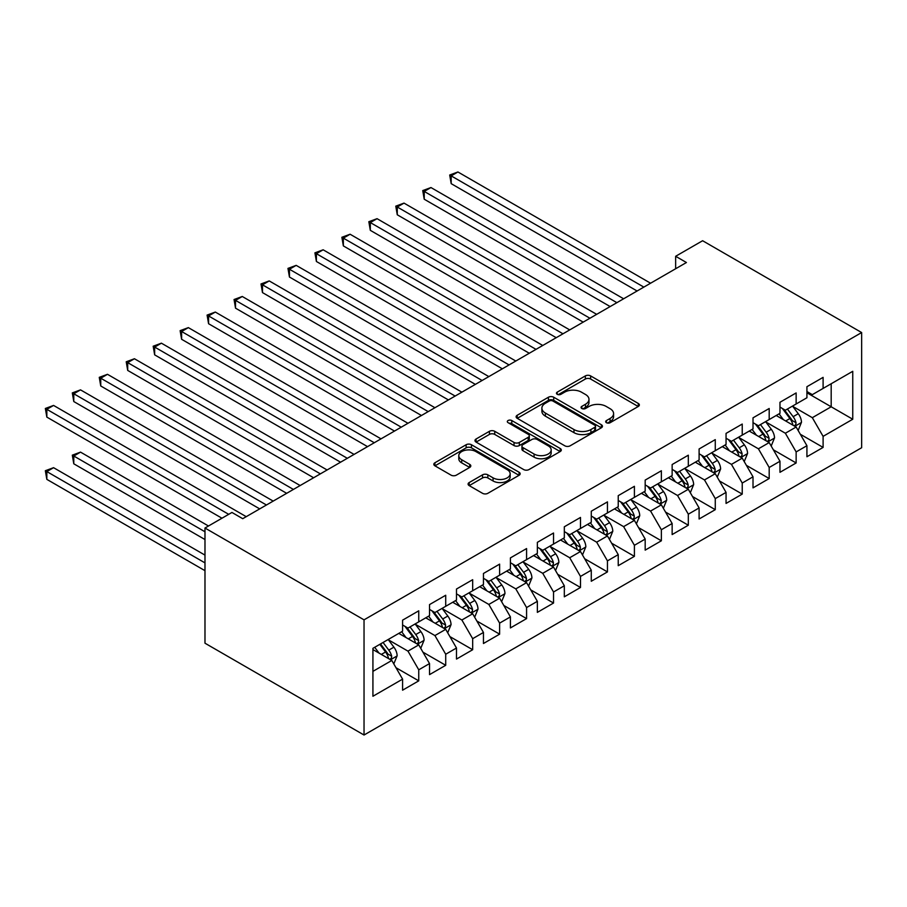 <?xml version="1.0" encoding="UTF-8"?>
<svg xmlns="http://www.w3.org/2000/svg" width="907" height="907" viewBox="0 0 907 907"><rect width="100%" height="100%" fill="white"/><g stroke="black" fill="none" stroke-linecap="round" stroke-linejoin="round"><path stroke-width="1.36" d="M606.443 422.707A2.619 1.508 0 0 0 610.15 422.707L638.267 406.472A3.741 2.165 0 0 0 639.356 404.941A3.741 2.165 0 0 0 638.267 403.422L590.638 375.917A3.741 2.165 0 0 0 585.344 375.917L557.227 392.153A2.619 1.508 0 0 0 556.467 393.219A2.619 1.508 0 0 0 557.227 394.296A2.619 1.508 0 0 0 560.934 394.296L564.573 392.187A11.972 6.916 0 0 1 581.512 392.187L585.48 394.477A11.972 6.916 0 0 1 588.983 399.375A11.972 6.916 0 0 1 585.48 404.261L581.841 406.359A2.619 1.508 0 0 0 581.07 407.424A2.619 1.508 0 0 0 581.841 408.501A2.619 1.508 0 0 0 585.548 408.501L589.187 406.393A11.972 6.916 0 0 1 606.114 406.393L610.082 408.694A11.972 6.916 0 0 1 613.597 413.581A11.972 6.916 0 0 1 610.082 418.467L606.443 420.565A2.619 1.508 0 0 0 605.683 421.642A2.619 1.508 0 0 0 606.443 422.707L606.443 420.565M469.191 482.547A3.741 2.165 0 0 0 468.091 484.077A3.741 2.165 0 0 0 469.191 485.608L482.547 493.317A3.741 2.165 0 0 0 487.841 493.317L519.065 475.291A3.741 2.165 0 0 0 520.164 473.771A3.741 2.165 0 0 0 519.065 472.241L471.436 444.736A3.741 2.165 0 0 0 466.141 444.736L434.918 462.763A3.741 2.165 0 0 0 433.829 464.293A3.741 2.165 0 0 0 434.918 465.824L451.062 475.143A3.741 2.165 0 0 0 456.357 475.143L469.713 467.422A3.741 2.165 0 0 0 470.812 465.903A3.741 2.165 0 0 0 469.713 464.373L461.708 459.747A10.011 5.782 0 0 1 458.783 455.665A10.011 5.782 0 0 1 464.962 450.325A10.011 5.782 0 0 1 475.869 451.573L507.228 469.679A10.011 5.782 0 0 1 510.153 473.771A10.011 5.782 0 0 1 503.975 479.111A10.011 5.782 0 0 1 493.068 477.853L487.841 474.837A3.741 2.165 0 0 0 482.547 474.837L469.191 482.547L469.191 485.608M204.982 528.021L364.036 619.844L364.036 735.021L204.982 643.199L204.982 528.021L231.943 512.455L242.725 518.691L686.429 262.52L675.647 256.284L675.647 268.744M675.647 256.284L702.608 240.729L861.65 332.552L364.036 619.844M564.834 445.813A3.741 2.165 0 0 0 570.129 445.813L601.352 427.787A3.741 2.165 0 0 0 602.452 426.256A3.741 2.165 0 0 0 601.352 424.725L553.723 397.232A3.741 2.165 0 0 0 548.429 397.232L517.217 415.259A3.741 2.165 0 0 0 516.117 416.789A3.741 2.165 0 0 0 517.217 418.308L564.834 445.813M509.133 423.274A2.619 1.508 0 0 1 511.786 423.637L511.786 420.531L560.209 448.489A3.741 2.165 0 0 1 561.308 450.008A3.741 2.165 0 0 1 560.209 451.539L528.985 469.565A3.741 2.165 0 0 1 523.69 469.565L476.062 442.072L476.062 439.011A3.741 2.165 0 0 0 474.973 440.541A3.741 2.165 0 0 0 476.062 442.072M476.062 439.011L489.429 431.301A3.741 2.165 0 0 1 494.723 431.301L514.031 442.446A3.741 2.165 0 0 0 519.326 442.446L528.191 437.333A3.741 2.165 0 0 0 529.291 435.802A3.741 2.165 0 0 0 528.191 434.283L508.079 422.662A2.619 1.508 0 0 1 507.319 421.596A2.619 1.508 0 0 1 508.929 420.202A2.619 1.508 0 0 1 511.786 420.531M364.036 735.021L861.65 447.718L861.65 332.552M806.924 392.776L831.186 406.79L831.186 383.752L852.75 371.303L823.103 388.423L823.103 377.369L806.924 386.711L806.924 397.765L796.142 403.989L796.142 392.935L779.975 402.277L779.975 413.32L769.193 419.544L769.193 408.501L753.014 417.832L753.014 428.886L742.232 435.111L742.232 424.057L726.053 433.399L726.053 444.453L715.272 450.677L715.272 439.623L699.104 448.965L699.104 460.008L688.322 466.243L688.322 455.189L672.144 464.531L672.144 475.574L661.362 481.798L661.362 470.756L645.183 480.086L645.183 491.14L634.401 497.365L634.401 486.311L618.234 495.653L618.234 506.707L607.452 512.931L607.452 501.877L591.273 511.219L591.273 522.262L580.491 528.486L580.491 517.443L564.324 526.774L564.324 537.828L553.531 544.053L553.531 533.01L537.363 542.341L537.363 553.395L526.582 559.619L526.582 548.565L510.403 557.907L510.403 568.961L499.621 575.185L499.621 564.131L483.454 573.473L483.454 584.516L472.672 590.74L472.672 579.698L456.493 589.028L456.493 600.083L445.711 606.307L445.711 595.253L429.533 604.595L429.533 615.649L418.751 621.873L418.751 610.819L402.583 620.161L402.583 631.204L372.924 648.324L372.924 696.259L402.583 679.139L391.801 660.466L372.924 649.571M852.75 371.303L852.75 419.238L823.103 436.358L812.321 417.685L792.775 406.393M800.325 434.26L823.103 447.412L823.103 436.358M823.103 447.412L806.924 456.743L806.924 445.7L796.142 451.924L785.36 433.24L765.814 421.959M773.365 449.815L796.142 462.967L796.142 451.924M796.142 462.967L779.975 472.309L779.975 461.255L769.193 467.479L758.411 448.806L738.865 437.525M746.416 465.382L769.193 478.533L769.193 467.479M769.193 478.533L753.014 487.875L753.014 476.821L742.232 483.046L731.45 464.373L711.904 453.092M719.455 480.948L742.232 494.1L742.232 483.046M742.232 494.1L726.053 503.43L726.053 492.388L715.272 498.612L704.49 479.939L684.944 468.647M692.495 496.514L715.272 509.666L715.272 498.612M715.272 509.666L699.104 518.997L699.104 507.943L688.322 514.178L677.54 495.494L657.994 484.213M665.545 512.07L688.322 525.221L688.322 514.178M688.322 525.221L672.144 534.563L672.144 523.509L661.362 529.733L650.58 511.06L631.034 499.78M638.585 527.636L661.362 540.787L661.362 529.733M661.362 540.787L645.183 550.13L645.183 539.075L634.401 545.3L623.619 526.627L604.085 515.335M611.624 543.202L634.401 556.354L634.401 545.3M634.401 556.354L618.234 565.685L618.234 554.642L607.452 560.866L596.67 542.182L577.124 530.901M584.675 558.757L607.452 571.909L607.452 560.866M607.452 571.909L591.273 581.251L591.273 570.197L580.491 576.421L569.709 557.748L550.164 546.467M557.714 574.324L580.491 587.475L580.491 576.421M580.491 587.475L564.324 596.817L564.324 585.763L553.531 591.988L542.749 573.315L523.214 562.034M530.754 589.89L553.531 603.042L553.531 591.988M553.531 603.042L537.363 612.372L537.363 601.33L526.582 607.554L515.8 588.881L496.254 577.589M503.804 605.457L526.582 618.608L526.582 607.554M526.582 618.608L510.403 627.939L510.403 616.896L499.621 623.12L488.839 604.436L469.293 593.155M476.844 621.012L499.621 634.163L499.621 623.12M499.621 634.163L483.454 643.505L483.454 632.451L472.672 638.675L461.878 620.003L442.344 608.722M449.883 636.578L472.672 649.729L472.672 638.675M472.672 649.729L456.493 659.072L456.493 648.017L445.711 654.242L434.929 635.569L415.383 624.288M422.934 652.144L445.711 665.296L445.711 654.242M445.711 665.296L429.533 674.627L429.533 663.584L418.751 669.808L407.969 651.135L388.423 639.843M395.974 667.711L418.751 680.851L418.751 669.808M418.751 680.851L402.583 690.193L402.583 679.139M402.583 624.98L407.969 628.097L418.751 621.873M372.924 671.361L391.801 660.466M429.533 609.425L434.929 612.531L445.711 606.307M407.969 651.135L418.751 644.9L398.808 633.392M429.533 663.584L418.751 644.9M456.493 593.858L461.878 596.965L472.672 590.74M434.929 635.569L445.711 629.345L425.757 617.826M456.493 648.017L445.711 629.345M483.454 578.292L488.839 581.41L499.621 575.185M461.878 620.003L472.672 613.778L452.718 602.259M483.454 632.451L472.672 613.778M510.403 562.725L515.8 565.843L526.582 559.619M488.839 604.436L499.621 598.212L479.678 586.693M510.403 616.896L499.621 598.212M537.363 547.17L542.749 550.277L553.531 544.053M515.8 588.881L526.582 582.657L506.628 571.138M537.363 601.33L526.582 582.657M564.324 531.604L569.709 534.722L580.491 528.486M542.749 573.315L553.531 567.09L533.588 555.572M564.324 585.763L553.531 567.09M591.273 516.038L596.67 519.155L607.452 512.931M569.709 557.748L580.491 551.524L560.549 540.005M591.273 570.197L580.491 551.524M618.234 500.483L623.619 503.589L634.401 497.365M596.67 542.182L607.452 535.958L587.498 524.45M618.234 554.642L607.452 535.958M645.183 484.916L650.58 488.023L661.362 481.798M623.619 526.627L634.401 520.403L614.458 508.884M645.183 539.075L634.401 520.403M672.144 469.35L677.54 472.468L688.322 466.243M650.58 511.06L661.362 504.836L641.419 493.317M672.144 523.509L661.362 504.836M699.104 453.783L704.49 456.901L715.272 450.677M677.54 495.494L688.322 489.27L668.368 477.751M699.104 507.943L688.322 489.27M726.053 438.228L731.45 441.335L742.232 435.111M704.49 479.939L715.272 473.703L695.329 462.196M726.053 492.388L715.272 473.703M753.014 422.662L758.411 425.768L769.193 419.544M731.45 464.373L742.232 458.148L722.289 446.629M753.014 476.821L742.232 458.148M779.975 407.096L785.36 410.213L796.142 403.989M758.411 448.806L769.193 442.582L749.239 431.063M779.975 461.255L769.193 442.582M806.924 391.529L812.321 394.647L823.103 388.423M785.36 433.24L796.142 427.016L776.199 415.497M806.924 445.7L796.142 427.016M812.321 417.685L831.186 406.79L852.75 419.238M607.497 423.07L610.082 421.574A11.972 6.916 0 0 0 613.597 416.687L613.597 413.581M588.983 399.375L588.983 402.481A11.972 6.916 0 0 1 585.48 407.368L582.884 408.864M638.211 406.506L590.638 379.035A3.741 2.165 0 0 0 585.344 379.035L558.281 394.658M601.307 427.809L553.723 400.35A3.741 2.165 0 0 0 548.429 400.35L517.262 418.342M594.743 427.322A2.619 1.508 0 0 0 595.502 426.256A2.619 1.508 0 0 0 594.743 425.19L552.93 401.053A2.619 1.508 0 0 0 549.223 401.053L545.39 403.264A11.972 6.916 0 0 0 541.887 408.15A11.972 6.916 0 0 0 545.39 413.048L573.972 429.544A11.972 6.916 0 0 0 590.899 429.544L594.743 427.322L594.743 430.44A2.619 1.508 0 0 0 595.502 429.374L595.502 426.256M541.887 408.15L541.887 411.268A11.972 6.916 0 0 0 545.39 416.154L545.39 413.048M594.743 430.44L590.899 432.65A11.972 6.916 0 0 1 573.972 432.65L545.39 416.154M476.118 442.094L489.429 434.408L489.429 431.301M529.291 435.802L529.291 438.92A3.741 2.165 0 0 1 528.191 440.451L519.326 445.564A3.741 2.165 0 0 1 514.031 445.564L494.723 434.408A3.741 2.165 0 0 0 489.429 434.408M511.786 423.637L560.163 451.573M534.076 454.022A10.011 5.782 0 0 0 544.982 455.28A10.011 5.782 0 0 0 551.173 449.94A10.011 5.782 0 0 0 548.236 445.847L537.193 439.476A3.741 2.165 0 0 0 531.899 439.476L523.033 444.589A3.741 2.165 0 0 0 521.933 446.119A3.741 2.165 0 0 0 523.033 447.65L534.076 454.022L534.076 457.139A10.011 5.782 0 0 0 544.982 458.386A10.011 5.782 0 0 0 551.173 453.047L551.173 449.94M521.933 446.119L521.933 449.226A3.741 2.165 0 0 0 523.033 450.756L523.033 447.65M534.076 457.139L523.033 450.756M510.153 473.771L510.153 476.878A10.011 5.782 0 0 1 503.975 482.218A10.011 5.782 0 0 1 493.068 480.971L487.841 477.944A3.741 2.165 0 0 0 482.547 477.944L469.236 485.63M458.783 455.665L458.783 458.772A10.011 5.782 0 0 0 461.708 462.865L461.708 459.747M469.667 467.456L461.708 462.865M519.019 475.325L471.436 447.854A3.741 2.165 0 0 0 466.141 447.854L434.975 465.847M798.137 430.474L801.482 422.322A10.102 5.827 -120 0 0 798.262 413.717L792.537 406.075M783.41 419.669L779.056 413.853M777.016 415.973L776.517 415.315M451.187 245.91L583.19 322.121L397.266 214.778L397.266 207L404.012 203.111L596.67 314.344M794.237 425.916L795.802 424.51L796.029 422.753A10.102 5.827 -120 0 0 793.137 416.676L787.412 409.034M784.136 409.51L791.21 418.943A5.147 2.97 60 0 1 792.151 420.508L796.029 422.753M782.367 408.479L789.906 418.535A10.102 5.827 60 0 1 792.797 424.612L793.001 425.202M643.845 287.1L451.187 175.879L457.922 171.979L650.58 283.211M637.099 291L451.187 183.656L451.187 175.879L449.702 175.017L457.922 171.979M451.187 183.656L449.702 175.017M771.188 446.04L774.521 437.877A10.102 5.827 -120 0 0 771.301 429.283L765.576 421.63M756.449 435.224L752.096 429.419M750.066 431.539L749.567 430.882M424.227 261.477L556.229 337.687L370.317 230.344L370.317 222.566L377.051 218.678L569.709 329.899M767.288 441.482L768.853 440.076L769.068 438.308A10.102 5.827 -120 0 0 766.177 432.231L760.451 424.589M757.186 425.066L764.261 434.51A5.147 2.97 60 0 1 765.191 436.074L769.068 438.308M755.406 424.045L762.946 434.102A10.102 5.827 60 0 1 765.837 440.178L766.041 440.768M744.228 461.606L747.572 453.443A10.102 5.827 -120 0 0 744.341 444.838L738.615 437.197M729.489 450.79L725.135 444.974M723.106 447.106L722.607 446.437M397.266 277.032L529.269 353.254L343.356 245.91L343.356 238.133L350.091 234.233L542.749 345.465M740.327 457.049L741.892 455.643L742.119 453.874A10.102 5.827 -120 0 0 739.228 447.797L733.491 440.156M730.226 440.632L737.3 450.076A5.147 2.97 60 0 1 738.241 451.641L742.119 453.874M728.446 439.6L735.985 449.668A10.102 5.827 60 0 1 738.876 455.745L739.08 456.323M616.885 302.666L424.227 191.434L430.961 187.545L623.619 298.777M610.139 306.555L424.227 199.223L424.227 191.434L422.741 190.583L430.961 187.545M424.227 199.223L422.741 190.583M589.924 318.232L395.781 206.15L404.012 203.111M397.266 214.778L395.781 206.15M717.267 477.161L720.612 469.01A10.102 5.827 -120 0 0 717.392 460.405L711.666 452.763M702.54 466.357L698.186 460.541M696.145 462.661L695.658 462.003M370.317 292.598L502.319 368.809L316.396 261.477L316.396 253.688L323.141 249.799L515.8 361.031M713.367 472.615L714.931 471.198L715.158 469.441A10.102 5.827 -120 0 0 712.267 463.364L706.542 455.722M703.276 456.198L710.34 465.631A5.147 2.97 60 0 1 711.281 467.196L715.158 469.441M701.496 455.167L709.036 465.234A10.102 5.827 60 0 1 711.927 471.311L712.131 471.889M690.318 492.728L693.651 484.576A10.102 5.827 -120 0 0 690.431 475.971L684.706 468.329M675.579 481.912L671.225 476.107M669.196 478.227L668.697 477.57M343.356 308.165L475.359 384.375L289.446 277.032L289.446 269.254L296.181 265.366L488.839 376.598M686.418 488.17L687.982 486.764L688.198 485.007A10.102 5.827 -120 0 0 685.307 478.93L679.581 471.277M676.316 471.753L683.39 481.198A5.147 2.97 60 0 1 684.32 482.762L688.198 485.007M674.536 470.733L682.075 480.789A10.102 5.827 60 0 1 684.966 486.866L685.17 487.456M562.975 333.799L368.832 221.705L377.051 218.678M370.317 230.344L368.832 221.705M536.014 349.354L341.871 237.271L350.091 234.233M343.356 245.91L341.871 237.271M663.357 508.294L666.702 500.131A10.102 5.827 -120 0 0 663.471 491.537L657.745 483.885M648.618 497.478L644.265 491.673M642.235 493.793L641.737 493.136M316.396 323.731L448.409 399.942L262.486 292.598L262.486 284.821L269.22 280.921L461.878 392.153M659.457 503.736L661.022 502.331L661.248 500.562A10.102 5.827 -120 0 0 658.357 494.485L652.632 486.844M649.355 487.32L656.43 496.764A5.147 2.97 60 0 1 657.371 498.328L661.248 500.562M647.587 486.299L655.115 496.356A10.102 5.827 60 0 1 658.006 502.433L658.21 503.022M509.054 364.92L314.922 252.838L323.141 249.799M316.396 261.477L314.922 252.838M636.397 523.849L639.741 515.698A10.102 5.827 -120 0 0 636.521 507.092L630.796 499.451M621.669 513.045L617.316 507.228M615.275 509.36L614.787 508.691M289.446 339.286L421.449 415.497L235.525 308.165L235.525 300.376L242.271 296.487L434.929 407.719M632.496 519.303L634.072 517.897L634.288 516.128A10.102 5.827 -120 0 0 631.397 510.051L625.671 502.41M622.406 502.886L629.469 512.33A5.147 2.97 60 0 1 630.41 513.895L634.288 516.128M620.626 501.854L628.166 511.922A10.102 5.827 60 0 1 631.057 517.999L631.261 518.577M482.105 380.487L287.961 268.393L296.181 265.366M289.446 277.032L287.961 268.393M609.447 539.416L612.781 531.264A10.102 5.827 -120 0 0 609.561 522.659L603.835 515.017M594.709 528.611L590.355 522.795M588.326 524.915L587.827 524.257M262.486 354.852L394.488 431.063L208.576 323.72L208.576 315.942L215.31 312.053L407.969 423.286M605.547 534.858L607.112 533.452L607.327 531.695A10.102 5.827 -120 0 0 604.436 525.618L598.711 517.976M595.446 518.453L602.52 527.885A5.147 2.97 60 0 1 603.45 529.45L607.327 531.695M593.666 517.421L601.205 527.489A10.102 5.827 60 0 1 604.096 533.554L604.3 534.144M582.487 554.982L585.831 546.819A10.102 5.827 -120 0 0 582.6 538.225L576.875 530.572M567.748 544.166L563.406 538.361M561.365 540.481L560.866 539.824M235.525 370.419L367.539 446.629L181.615 339.286L181.615 331.508L188.35 327.62L381.008 438.852M578.587 550.424L580.151 549.018L580.378 547.25A10.102 5.827 -120 0 0 577.487 541.184L571.761 533.531M568.485 534.008L575.56 543.452A5.147 2.97 60 0 1 576.501 545.016L580.378 547.25M566.716 532.987L574.244 543.044A10.102 5.827 60 0 1 577.135 549.12L577.34 549.71M555.526 570.548L558.871 562.385A10.102 5.827 -120 0 0 555.651 553.78L549.925 546.139M540.799 559.732L536.445 553.928M534.404 556.048L533.917 555.379M208.576 385.974L340.578 462.196L154.655 354.852L154.655 347.075L161.401 343.175L354.059 454.407M551.637 565.991L553.202 564.585L553.417 562.816A10.102 5.827 -120 0 0 550.526 556.739L544.801 549.098M541.536 549.574L548.599 559.018A5.147 2.97 60 0 1 549.54 560.583L553.417 562.816M539.756 548.554L547.295 558.61A10.102 5.827 60 0 1 550.186 564.687L550.39 565.276M528.577 586.103L531.91 577.952A10.102 5.827 -120 0 0 528.69 569.347L522.965 561.705M513.838 575.299L509.485 569.483M507.455 571.603L506.956 570.945M181.615 401.54L313.618 477.751L127.706 370.419L127.706 362.63L134.44 358.741L327.098 469.973M524.677 581.557L526.241 580.14L526.457 578.383A10.102 5.827 -120 0 0 523.566 572.306L517.84 564.664M514.575 565.14L521.65 574.585A5.147 2.97 60 0 1 522.579 576.138L526.457 578.383M512.795 564.109L520.335 574.176A10.102 5.827 60 0 1 523.226 580.253L523.43 580.831M501.616 601.67L504.961 593.518A10.102 5.827 -120 0 0 501.73 584.913L496.004 577.271M486.889 590.865L482.535 585.049M480.495 587.169L479.996 586.512M154.655 417.107L286.669 493.317L100.745 385.974L100.745 378.196L107.48 374.308L300.149 485.54M497.716 597.112L499.281 595.706L499.508 593.949A10.102 5.827 -120 0 0 496.617 587.872L490.891 580.219M487.615 580.695L494.689 590.14A5.147 2.97 60 0 1 495.63 591.704L499.508 593.949M485.846 579.675L493.374 589.731A10.102 5.827 60 0 1 496.265 595.808L496.469 596.398M474.656 617.236L478 609.073A10.102 5.827 -120 0 0 474.78 600.479L469.055 592.827M459.928 606.42L455.575 600.615M453.534 602.736L453.047 602.078M127.706 432.673L259.708 508.884L73.784 401.54L73.784 393.763L80.53 389.874L273.188 501.095M470.767 612.678L472.332 611.273L472.547 609.504A10.102 5.827 -120 0 0 469.656 603.427L463.93 595.786M460.665 596.262L467.74 605.706A5.147 2.97 60 0 1 468.67 607.271L472.547 609.504M458.885 595.241L466.425 605.298A10.102 5.827 60 0 1 469.316 611.375L469.52 611.964M447.707 632.791L451.051 624.64A10.102 5.827 -120 0 0 447.82 616.034L442.094 608.393M432.968 621.987L428.614 616.17M426.585 618.302L426.086 617.633M100.745 448.228L221.966 518.214L46.835 417.107L46.835 409.318L53.57 405.429L246.228 516.661M443.806 628.245L445.371 626.839L445.586 625.07A10.102 5.827 -120 0 0 442.695 618.993L436.97 611.352M433.705 611.828L440.779 621.272A5.147 2.97 60 0 1 441.709 622.837L445.586 625.07M431.925 610.796L439.464 620.864A10.102 5.827 60 0 1 442.355 626.941L442.559 627.519M455.144 396.053L261.001 283.959L269.22 280.921M262.486 292.598L261.001 283.959M428.183 411.608L234.051 299.525L242.271 296.487M235.525 308.165L234.051 299.525M401.234 427.174L207.091 315.092L215.31 312.053M208.576 323.72L207.091 315.092M374.274 442.741L180.13 330.647L188.35 327.62M181.615 339.286L180.13 330.647M347.313 458.296L153.181 346.213L161.401 343.175M154.655 354.852L153.181 346.213M320.364 473.862L126.22 361.78L134.44 358.741M127.706 370.419L126.22 361.78M293.403 489.429L99.26 377.346L107.48 374.308M100.745 385.974L99.26 377.346M420.746 648.358L424.091 640.206A10.102 5.827 -120 0 0 420.871 631.601L415.134 623.959M406.019 637.553L401.665 631.737M399.624 633.857L399.125 633.199M208.485 526.003L80.53 452.128L73.784 456.017L73.784 463.794L204.982 539.54M416.846 643.8L418.41 642.394L418.637 640.637A10.102 5.827 -120 0 0 415.746 634.56L410.021 626.918M406.744 627.395L413.819 636.827A5.147 2.97 60 0 1 414.76 638.392L418.637 640.637M404.976 626.363L412.504 636.431A10.102 5.827 60 0 1 415.406 642.507L415.61 643.086M73.784 463.794L72.311 455.155L204.982 531.763M72.311 455.155L80.53 452.128M266.443 504.995L72.311 392.901L80.53 389.874M73.784 401.54L72.311 392.901M393.797 663.924L397.13 655.772A10.102 5.827 -120 0 0 393.91 647.167L388.185 639.526M379.058 653.108L374.704 647.303M204.982 555.107L53.57 467.683L46.835 471.572L46.835 479.361L204.982 570.673M389.897 659.366L391.461 657.96L391.677 656.203A10.102 5.827 -120 0 0 388.786 650.126L383.06 642.473M380.532 643.936L386.87 652.394A5.147 2.97 60 0 1 387.799 653.958L391.677 656.203M379.829 644.344L385.554 651.986A10.102 5.827 60 0 1 388.445 658.063L388.65 658.652M46.835 479.361L45.35 470.722L204.982 562.884M45.35 470.722L53.57 467.683M228.711 514.326L45.35 408.467L53.57 405.429M46.835 417.107L45.35 408.467M610.082 421.574L610.082 418.467M581.841 408.501L581.841 406.359M585.48 407.368L585.48 404.261M557.227 394.296L557.227 392.153M585.344 379.035L585.344 375.917M590.638 379.035L590.638 375.917M638.267 406.472L638.267 403.422M517.217 418.308L517.217 415.259M548.429 400.35L548.429 397.232M553.723 400.35L553.723 397.232M601.352 427.787L601.352 424.725M573.972 432.65L573.972 429.544M590.899 432.65L590.899 429.544M494.723 434.408L494.723 431.301M514.031 445.564L514.031 442.446M519.326 445.564L519.326 442.446M528.191 440.451L528.191 437.333M560.209 451.539L560.209 448.489M482.547 477.944L482.547 474.837M487.841 477.944L487.841 474.837M493.068 480.971L493.068 477.853M469.713 467.422L469.713 464.373M434.918 465.824L434.918 462.763M466.141 447.854L466.141 444.736M471.436 447.854L471.436 444.736M519.065 475.291L519.065 472.241M794.883 426.29L801.414 422.515M793.137 416.676L798.262 413.717M785.677 420.973L789.906 418.535M767.923 441.856L774.453 438.081M766.177 432.231L771.301 429.283M758.728 436.539L762.946 434.102M740.962 457.411L747.504 453.636M739.228 447.797L744.341 444.838M731.768 452.105L735.985 449.668M714.013 472.978L720.543 469.202M712.267 463.364L717.392 460.405M704.807 467.672L709.036 465.234M687.053 488.544L693.594 484.769M685.307 478.93L690.431 475.971M677.858 483.227L682.075 480.789M660.092 504.099L666.634 500.335M658.357 494.485L663.471 491.537M650.897 498.793L655.115 496.356M633.143 519.666L639.673 515.89M631.397 510.051L636.521 507.092M623.937 514.36L628.166 511.922M606.182 535.232L612.724 531.457M604.436 525.618L609.561 522.659M596.987 529.915L601.205 527.489M579.222 550.798L585.763 547.023M577.487 541.184L582.6 538.225M570.027 545.481L574.244 543.044M552.272 566.353L558.803 562.578M550.526 556.739L555.651 553.78M543.066 561.048L547.295 558.61M525.312 581.92L531.853 578.144M523.566 572.306L528.69 569.347M516.117 576.614L520.335 574.176M498.351 597.486L504.893 593.711M496.617 587.872L501.73 584.913M489.156 592.169L493.374 589.731M471.402 613.041L477.932 609.277M469.656 603.427L474.78 600.479M462.196 607.735L466.425 605.298M444.441 628.608L450.983 624.832M442.695 618.993L447.82 616.034M435.247 623.302L439.464 620.864M417.481 644.174L424.023 640.399M415.746 634.56L420.871 631.601M408.286 638.868L412.504 636.431M390.532 659.74L397.062 655.965M388.786 650.126L393.91 647.167M381.337 654.423L385.554 651.986"/></g></svg>
